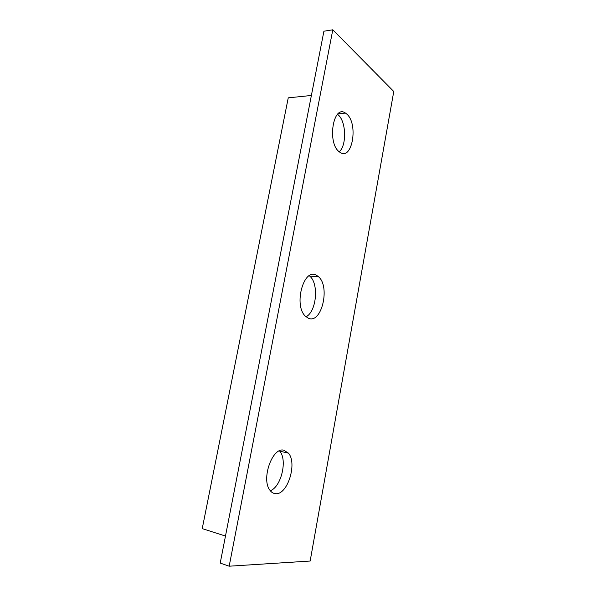 <?xml version="1.0" encoding="UTF-8"?>
<svg xmlns="http://www.w3.org/2000/svg" width="596" height="596" viewBox="0 0 596 596"><rect width="100%" height="100%" fill="white"/><g stroke="black" fill="none" stroke-linecap="round" stroke-linejoin="round"><path stroke-width="0.89" d="M339.429 151.92L339.757 152.159C352.169 161.71 358.814 123.506 346.544 113.888L345.501 113.106C333.134 103.898 326.854 143.405 339.429 151.92M339.273 151.794C346.984 145.156 346.157 120.958 337.895 114.611L337.515 114.313M275.531 493.674C287.555 495.246 297.501 463.196 288.442 453.131L283.666 450.159C272.223 447.156 260.936 479.422 269.981 490.314C271.523 492.4 273.378 493.518 275.531 493.674M270.301 490.732C281.305 486.88 287.615 459.933 279.748 451.179L279.457 450.837M308.341 318.212C321.549 324.477 330.549 286.609 318.465 276.671L316.379 275.21C303.751 267.373 293.299 305.39 305.398 316.193L308.341 318.212M306.039 316.789C316.536 311.604 319.091 283.748 309.778 276.149L309.264 275.71M225.474 536.05L202.23 528.637L288.248 97.848L311.38 95.464M229.177 566.2L310.158 561.037L393.77 91.486L332.799 29.8L323.911 31.215L220.207 563.086L229.177 566.2L332.799 29.8M279.748 451.179L288.442 453.131M309.778 276.149L318.465 276.671M338.133 113.732L345.501 113.106"/></g></svg>
